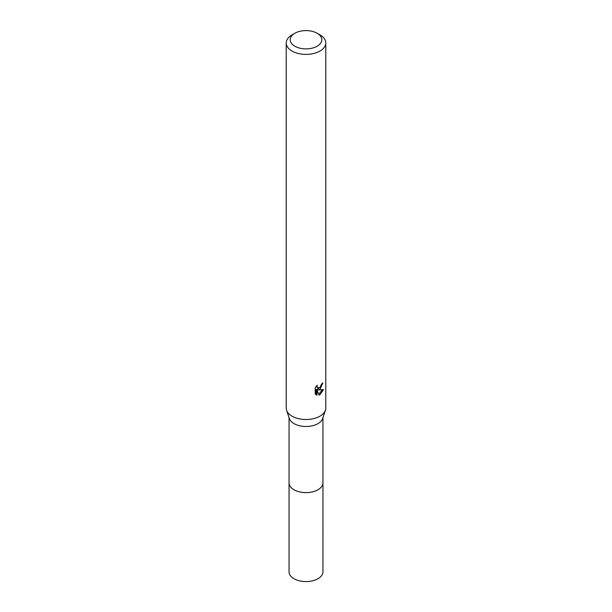 <?xml version="1.0" encoding="UTF-8"?>
<svg xmlns="http://www.w3.org/2000/svg" width="612" height="612" viewBox="0 0 612 612"><rect width="100%" height="100%" fill="white"/><g stroke="black" fill="none" stroke-linecap="round" stroke-linejoin="round"><path stroke-width="0.92" d="M322.952 482.447A16.96 9.792 180 0 1 322.96 482.83A16.952 9.784 180 0 1 317.988 489.738A16.952 9.784 180 0 1 299.513 491.864A16.952 9.784 180 0 1 289.048 482.822A16.96 9.792 180 0 1 289.048 482.447M322.952 482.554A16.96 9.792 180 0 1 317.988 489.753A16.96 9.792 180 0 1 299.291 491.818A16.96 9.792 180 0 1 289.048 482.554M317.192 33.278L319.992 34.892A19.783 11.421 180 0 1 325.783 42.97L325.783 408.082A19.783 11.421 180 0 1 325.423 410.254L322.639 418.562A16.952 9.784 180 0 1 317.988 423.619A16.952 9.784 180 0 1 301.035 426.059A16.952 9.784 180 0 1 289.361 418.562L286.577 410.254A19.783 11.421 180 0 1 286.217 408.082L286.217 42.97A19.783 11.421 180 0 1 292.008 34.892L294.808 33.278A15.828 9.142 180 0 1 317.192 33.278A15.828 9.142 180 0 1 317.192 46.198A15.828 9.142 180 0 1 294.808 46.198A15.828 9.142 180 0 1 294.808 33.278L292.008 34.892M325.423 410.254A19.783 11.421 180 0 1 319.992 416.16A19.783 11.421 180 0 1 300.209 419.006A19.783 11.421 180 0 1 286.577 410.254M319.992 389.232L318.095 389.951L323.518 389.599L319.992 394.732L319.059 395.123L317.008 390.005L317.008 395.168L315.203 394.105L315.203 387.733L317.284 385.155L317.001 386.424L317.773 387.939L319.992 387.526L321.629 383.915A19.783 11.421 0 0 0 322.838 382.913L319.992 389.232M325.783 42.97A19.783 11.421 180 0 1 319.992 51.048A19.783 11.421 180 0 1 298.427 53.527A19.783 11.421 180 0 1 286.217 42.97M320.826 386.547L317.154 389.408L318.095 389.951M321.575 384.588L321.736 383.839M317.773 387.939L316.121 386.432M315.601 394.465L316.06 394.618L316.06 389.454L317.008 390.005M318.76 394.342L322.279 389.852M316.06 394.618L317.008 395.168M289.04 482.83A16.96 9.792 180 0 0 294.005 489.753A16.96 9.792 180 0 0 312.487 491.88A16.96 9.792 180 0 0 322.96 482.83L322.952 571.799A16.952 9.784 180 0 1 312.487 580.842A16.952 9.784 180 0 1 294.012 578.722A16.952 9.784 180 0 1 289.048 571.799L289.048 417.636M322.952 482.822L322.952 417.636"/></g></svg>
